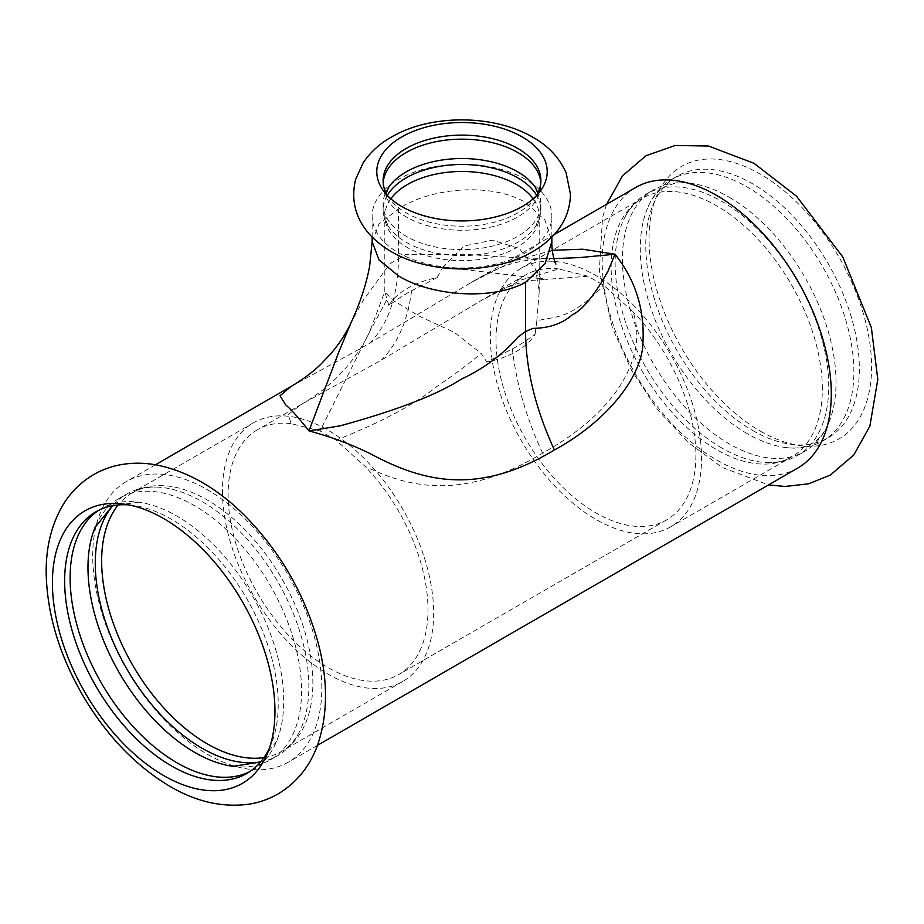 <?xml version="1.0" encoding="UTF-8"?>
<svg xmlns="http://www.w3.org/2000/svg" width="924" height="924" viewBox="0 0 924 924"><rect width="100%" height="100%" fill="white"/><g stroke="black" fill="none" stroke-linecap="round" stroke-linejoin="round"><path stroke-width="0.69" stroke-dasharray="4.62 3.46" d="M525.537 179.372A89.859 51.883 0 0 0 398.463 179.372A89.859 51.883 0 0 0 372.141 216.066A89.859 51.883 0 0 0 427.616 263.998A89.859 51.883 0 0 0 525.537 252.749A89.859 51.883 0 0 0 551.859 216.066A89.859 51.883 0 0 0 525.537 179.372M388.773 187.145A78.886 45.553 0 0 0 383.113 204.088A78.886 45.553 0 0 0 406.214 236.29A78.886 45.553 0 0 0 492.192 246.165A78.886 45.553 0 0 0 540.887 204.088A78.886 45.553 0 0 0 535.227 187.145M387.329 195.357A78.886 45.553 0 0 0 383.113 210.06A78.886 45.553 0 0 0 387.884 225.652A78.886 45.553 0 0 0 406.214 242.261A78.886 45.553 0 0 0 536.116 225.652A78.886 45.553 0 0 0 540.887 210.06A78.886 45.553 0 0 0 536.671 195.357M383.183 182.686A78.886 45.553 0 0 0 383.113 184.708A78.886 45.553 0 0 0 388.877 201.802A78.886 45.553 0 0 0 406.214 216.921A78.886 45.553 0 0 0 535.123 201.802A78.886 45.553 0 0 0 540.887 184.708A78.886 45.553 0 0 0 540.817 182.686M387.433 195.53A78.886 45.553 0 0 0 389.986 199.261A78.886 45.553 0 0 0 517.787 212.867A78.886 45.553 0 0 0 534.014 199.261A78.886 45.553 0 0 0 536.567 195.53M635.735 187.468A162 93.532 -120 0 0 602.182 261.631A162 93.532 -120 0 0 716.735 460.048A162 93.532 -120 0 0 797.735 468.064M760.313 431.092A157.357 90.852 -120 0 0 800.011 445.564A157.357 90.852 -120 0 0 871.586 366.851A157.357 90.852 -120 0 0 780.503 187.918A157.357 90.852 -120 0 0 656.363 196.754A157.357 90.852 -120 0 0 649.041 238.369A157.357 90.852 -120 0 0 760.313 431.092M752.563 430.399A151.028 87.203 -120 0 0 790.667 444.282A151.028 87.203 -120 0 0 828.077 437.884A151.028 87.203 -120 0 0 859.355 368.745A151.028 87.203 -120 0 0 793.427 216.747A151.028 87.203 -120 0 0 677.049 176.288A151.028 87.203 -120 0 0 652.794 205.486A151.028 87.203 -120 0 0 645.772 245.426A151.028 87.203 -120 0 0 752.563 430.399M747.089 433.564A151.028 87.203 60 0 1 647.366 208.524A151.028 87.203 60 0 1 671.563 179.452A151.028 87.203 60 0 1 747.089 186.937A151.028 87.203 60 0 1 845.749 320.027A151.028 87.203 60 0 1 822.603 441.048A151.028 87.203 60 0 1 785.319 447.47A151.028 87.203 60 0 1 747.089 433.564M729.221 197.239A151.028 87.203 60 0 1 828.944 422.291A151.028 87.203 60 0 1 804.746 451.362A151.028 87.203 60 0 1 729.221 443.878A151.028 87.203 60 0 1 630.561 310.787A151.028 87.203 60 0 1 653.707 189.767A151.028 87.203 60 0 1 690.99 183.345A151.028 87.203 60 0 1 729.221 197.239M721.944 448.082A151.028 87.203 60 0 1 625.132 216.805A151.028 87.203 60 0 1 646.419 193.971A151.028 87.203 60 0 1 721.944 201.444A151.028 87.203 60 0 1 820.604 334.534A151.028 87.203 60 0 1 797.458 455.567A151.028 87.203 60 0 1 767.024 462.589A151.028 87.203 60 0 1 721.944 448.082M321.818 688.045A162 93.532 -120 0 0 251.097 525.017A162 93.532 -120 0 0 126.265 481.612A162 93.532 -120 0 0 92.712 555.774A162 93.532 -120 0 0 207.265 754.192A162 93.532 -120 0 0 288.265 762.208A162 93.532 -120 0 0 321.818 688.045M98.706 510.302A151.028 87.203 60 0 1 101.397 508.639A151.028 87.203 60 0 1 138.681 502.217A151.028 87.203 60 0 1 176.911 516.112A151.028 87.203 60 0 1 276.634 741.164A151.028 87.203 60 0 1 252.437 770.235A151.028 87.203 60 0 1 249.642 771.725M269.323 748.417A151.028 87.203 -120 0 0 271.206 744.201A151.028 87.203 -120 0 0 278.228 704.25A151.028 87.203 -120 0 0 133.333 505.393A151.028 87.203 -120 0 0 128.748 504.908M95.403 526.564A151.028 87.203 60 0 1 119.254 498.325A151.028 87.203 60 0 1 194.779 505.809A151.028 87.203 60 0 1 293.439 638.9A151.028 87.203 60 0 1 270.293 759.921A151.028 87.203 60 0 1 233.899 766.458M260.002 761.965A151.028 87.203 -120 0 0 277.57 755.716A151.028 87.203 -120 0 0 298.868 732.871A151.028 87.203 -120 0 0 202.056 501.593A151.028 87.203 -120 0 0 156.976 487.098A151.028 87.203 -120 0 0 126.542 494.121A151.028 87.203 -120 0 0 112.347 506.213M437.179 277.627L411.642 290.76C405.821 293.647 398.244 298.567 388.889 305.509A77.2 44.571 180 0 1 407.403 288.311A77.2 44.571 180 0 1 437.179 277.627L442.839 267.001L546.65 279.348L587.941 276.241L603.949 285.481L632.975 311.711C647.655 353.107 620.685 409.748 542.607 453.164C465.142 499.549 412.012 489.154 365.084 466.377L336.059 440.147C381.046 422.349 414.68 404.446 436.971 386.44C455.486 373.85 470.212 362.82 481.161 353.361L486.821 362.058L512.358 348.902C518.179 346.015 525.756 341.106 535.111 334.165A77.2 44.571 180 0 1 486.821 362.035M535.111 334.165L536.786 321.24C552.621 315.165 565.973 323.596 603.949 285.481M388.877 305.498L384.8 291.695L392.712 300.057L419.08 316.123L454.215 332.282L481.15 353.361M369.704 331.647C364.056 343.705 356.514 355.324 347.089 366.516L337.179 377.2C326.749 387.491 314.807 396.558 301.351 404.4L288.404 414.426L291.025 423.608L320.051 430.907L369.704 331.647L387.214 299.122M291.025 423.608A141.326 81.601 -120 0 0 257.392 429.776L301.351 404.4L381.393 360.094L481.288 300.508C495.437 292.261 507.565 286.613 517.683 283.564L531.947 280.411L546.731 279.348M336.059 440.147L320.051 430.884M587.941 276.241L558.916 268.953L521.379 279.914L481.288 300.508M553.857 258.628L520.27 257.958L464.945 254.273L405.925 254.447L390.991 263.063L387.71 266.759L363.629 299.746L351.455 321.841M552.367 250.3L512.497 261.469L470.974 282.594L362.15 347.609L291.025 386.486M369.612 343.301C388.554 323.827 398.175 295.437 398.463 258.142L398.463 208.974C431.566 187.064 492.377 182.559 525.537 202.541L544.929 220.028L551.859 241.499M536.798 321.229L539.2 291.695L535.562 269.219L519.427 248.614L492.573 240.136L464.114 246.015L442.85 266.99M257.392 429.776A141.326 81.601 -120 0 0 257.392 592.965A141.326 81.601 -120 0 0 398.718 674.566A141.326 81.601 -120 0 0 365.084 466.366M558.916 268.953A141.326 81.601 -120 0 0 525.282 275.109A141.326 81.601 -120 0 0 525.282 438.311A141.326 81.601 -120 0 0 666.608 519.9A141.326 81.601 -120 0 0 632.975 311.711M372.141 241.614L379.059 223.943L398.463 208.974L398.417 210.834A89.859 51.883 0 0 1 398.463 210.811M635.077 306.837A149.342 86.221 -120 0 0 521.275 268.168A149.342 86.221 -120 0 0 490.344 336.544A149.342 86.221 -120 0 0 555.532 486.833A149.342 86.221 -120 0 0 670.616 526.842A149.342 86.221 -120 0 0 635.077 306.837M222.453 491.198A149.342 86.221 -120 0 0 287.641 641.499A149.342 86.221 -120 0 0 402.725 681.508A149.342 86.221 -120 0 0 416.25 536.012A149.342 86.221 -120 0 0 288.923 416.32A149.342 86.221 -120 0 0 253.384 422.834A149.342 86.221 -120 0 0 222.453 491.198M542.607 453.164C526.322 417.983 516.239 383.241 512.381 348.926M411.619 290.748C407.75 320.605 397.678 343.716 381.393 360.094M264.021 757.518A149.342 86.221 -120 0 0 281.935 751.247A149.342 86.221 -120 0 0 312.866 682.882A149.342 86.221 -120 0 0 207.265 499.976A149.342 86.221 -120 0 0 132.594 492.573A149.342 86.221 -120 0 0 118.214 504.954M822.337 388.738A149.342 86.221 -120 0 0 716.735 205.833A149.342 86.221 -120 0 0 642.064 198.429A149.342 86.221 -120 0 0 611.134 266.805A149.342 86.221 -120 0 0 676.322 417.094A149.342 86.221 -120 0 0 791.406 457.103A149.342 86.221 -120 0 0 822.337 388.738M390.84 198.775A77.2 44.571 0 0 0 384.8 216.066A77.2 44.571 0 0 0 432.455 257.242A77.2 44.571 0 0 0 516.597 247.586A77.2 44.571 0 0 0 539.2 216.066A77.2 44.571 0 0 0 533.16 198.775M540.887 210.06L540.887 204.088M383.113 210.06L383.113 204.088M537.849 193.185L536.879 198.799L535.123 201.802M386.151 193.185L387.121 198.799L388.877 201.802M540.887 184.708L540.887 180.665M383.113 184.708L383.113 180.665M606.56 204.32L602.552 217.498L599.329 270.489L612.381 327.881L631.554 370.339L657.357 409.39L688.172 442.504L722.314 467.521L768.56 484.915M822.603 441.048L828.077 437.884M671.563 179.452L677.049 176.288M785.319 447.47C806.444 450.438 820.986 442.042 828.944 422.291M690.99 183.345C669.865 180.376 655.324 188.773 647.366 208.524M797.458 455.567L804.746 451.362M646.419 193.971L653.707 189.767M246.951 773.4L252.437 770.235M95.923 511.804L101.397 508.639M276.634 741.164L261.238 761.191M138.681 502.217L113.64 505.532M270.293 759.921L277.57 755.716M119.254 498.325L126.542 494.121M387.884 225.652L384.8 216.066L384.8 291.695L369.6 331.832M470.986 282.594C497.921 267.648 513.432 259.656 546.742 258.685M555.913 264.056C557.288 264.125 548.729 258.062 546.673 258.674L546.777 258.685M535.573 269.207C539.662 277.154 541.626 280.215 541.476 278.401L546.65 279.337M525.282 275.109L481.312 300.496M666.608 519.9L398.718 674.566M253.384 422.834L132.594 492.573C139.247 488.634 147.378 486.809 156.976 487.098M402.725 681.508L281.935 751.247C288.681 747.458 294.329 741.325 298.868 732.871M554.308 234.488L470.974 282.594M155.44 464.772L126.265 481.612M317.44 745.368L288.265 762.208M790.667 444.282L800.011 445.564M652.794 205.486L656.363 196.754M767.024 462.589C776.622 462.878 784.753 461.053 791.406 457.103L670.616 526.842M625.132 216.805C629.671 208.35 635.319 202.229 642.064 198.429L521.275 268.168M133.333 505.393L123.978 504.123M271.206 744.201L267.637 752.933M551.859 237.087L551.859 216.066M372.141 237.087L372.141 216.066M539.2 291.695L539.2 216.066L536.116 225.652M534.014 199.261L539.789 191.799M389.986 199.261L384.199 191.799"/><path stroke-width="1.39" d="M522.256 206.502A85.216 49.203 0 0 0 539.789 191.799A85.216 49.203 0 0 0 522.256 136.925A85.216 49.203 0 0 0 401.744 136.925A85.216 49.203 0 0 0 384.199 191.799A85.216 49.203 0 0 0 522.256 206.502M535.227 187.145A78.886 45.553 0 0 0 535.123 186.995A78.886 45.553 0 0 0 517.787 171.876A78.886 45.553 0 0 0 388.877 186.995A78.886 45.553 0 0 0 388.773 187.145M536.671 195.357A78.886 45.553 0 0 0 517.787 177.847A78.886 45.553 0 0 0 387.329 195.357M540.817 182.686A78.886 45.553 0 0 0 517.787 152.506A78.886 45.553 0 0 0 433.437 142.25A78.886 45.553 0 0 0 383.183 182.686M536.567 195.53A78.886 45.553 0 0 0 540.887 180.665A78.886 45.553 0 0 0 517.787 148.452A78.886 45.553 0 0 0 406.214 148.452A78.886 45.553 0 0 0 383.113 180.665A78.886 45.553 0 0 0 387.433 195.53M317.44 745.368L797.735 468.064A162 93.532 -120 0 0 831.288 393.901A162 93.532 -120 0 0 760.579 230.873A162 93.532 -120 0 0 635.735 187.468L554.308 234.488M52.414 582.825A157.357 90.852 -120 0 0 163.687 775.559A157.357 90.852 -120 0 0 267.637 752.933A157.357 90.852 -120 0 0 274.959 711.318A157.357 90.852 -120 0 0 123.978 504.123A157.357 90.852 -120 0 0 52.414 582.825M249.642 771.725A151.028 87.203 60 0 1 176.911 762.75A151.028 87.203 60 0 1 79.002 632.155A151.028 87.203 60 0 1 98.706 510.302M128.748 504.908A151.028 87.203 -120 0 0 95.923 511.804A151.028 87.203 -120 0 0 64.645 580.942A151.028 87.203 -120 0 0 171.437 765.915A151.028 87.203 -120 0 0 246.951 773.4A151.028 87.203 -120 0 0 269.323 748.417M233.899 766.458A151.028 87.203 60 0 1 233.01 766.342A151.028 87.203 60 0 1 194.779 752.436A151.028 87.203 60 0 1 95.056 527.396A151.028 87.203 60 0 1 95.403 526.564M112.347 506.213A151.028 87.203 -120 0 0 108.27 629.741A151.028 87.203 -120 0 0 202.056 748.232A151.028 87.203 -120 0 0 260.002 761.965M553.857 258.628L579.995 257.553L615.038 254.215C636.879 281.82 646.003 313.617 642.399 349.607C637.156 382.836 603.846 423.065 554.388 449.988C476.98 496.592 421.956 481.3 370.501 453.823C351.466 444.421 330.954 436.786 308.963 430.919L340.09 425.849C396.419 410.429 436.694 394.941 460.903 379.383C483.726 368.688 502.783 354.573 518.064 337.029L525.537 331.52L533.009 328.39C549.341 328.089 562.416 323.562 572.245 314.818C582.455 310.06 594.375 295.518 607.98 271.194L615.038 254.215L582.513 249.203L552.367 250.3M554.388 449.988C535.446 408.639 525.825 369.15 525.537 331.52L525.537 284.176A89.859 51.883 0 0 0 525.583 284.153L525.537 282.351C492.434 300.623 431.623 296.188 398.463 275.918L378.967 259.863L372.141 241.614L369.658 266.031C366.401 283.968 360.164 302.945 350.947 322.95L338.808 352.021L308.963 430.919C299.318 418.514 291.534 409.817 285.608 404.804L280.053 395.749L291.025 386.486L155.44 464.772M555.913 264.056C555.312 263.975 551.443 252.552 551.871 241.499L545.021 263.744L525.537 282.351L525.502 284.199M351.455 321.841L350.958 322.926C346.038 333.448 339.327 343.728 330.792 353.753L321.021 364.068C312.855 372.014 302.853 379.498 291.014 386.498M118.214 504.954A149.342 86.221 -120 0 0 101.652 560.949A149.342 86.221 -120 0 0 156.479 699.514A149.342 86.221 -120 0 0 264.021 757.518M533.16 198.775A77.2 44.571 0 0 0 516.597 184.546A77.2 44.571 0 0 0 407.403 184.546A77.2 44.571 0 0 0 390.84 198.775M532.836 137.202C493 114.241 433.344 114.969 396.373 134.384C382.247 141.395 371.171 150.901 363.132 162.878L355.648 179.314C350.623 200.346 355.555 219 370.42 235.285C383.391 248.81 400.311 258.304 421.159 263.744C447.736 270.524 474.405 270.663 501.154 264.183C522.684 258.836 540.124 249.237 553.488 235.389C564.448 223.677 570.108 209.956 570.454 194.248L566.158 172.961C559.494 157.877 548.394 145.957 532.836 137.202M535.123 186.995L537.849 193.185M388.877 186.995L386.151 193.185M768.56 484.915L785.03 486.474L808.604 483.818L830.376 475.063L853.811 454.931L869.877 426.137L877.8 379.475L871.367 327.593L842.827 257.022L796.615 196.304L754.007 163.294L708.477 146.027L675.19 145.472L645.991 155.717L622.545 175.814L606.56 204.32M170.004 786.393C135.412 765.753 106.295 735.365 82.663 695.229C59.344 654.769 47.193 614.275 46.2 573.746C45.807 548.775 50.947 526.622 61.631 507.276C69.416 493.589 79.938 482.79 93.197 474.878C102.183 469.635 111.85 466.158 122.199 464.449C133.61 462.612 145.207 462.808 156.988 465.049C187.895 471.436 216.897 488.057 244.005 514.876C279.649 550.854 304.296 593.277 317.948 642.145C328.055 679.741 328.02 713.778 317.844 744.247C310.233 765.881 297.054 782.397 278.297 793.797C269.288 799.017 259.598 802.459 249.237 804.146C222.73 807.772 196.315 801.859 170.004 786.393M261.238 761.191L259.656 762.161L233.01 766.342M113.64 505.532L112 506.41L95.056 527.396M551.859 241.845L551.859 237.087M372.141 241.845L372.141 237.087"/></g></svg>
